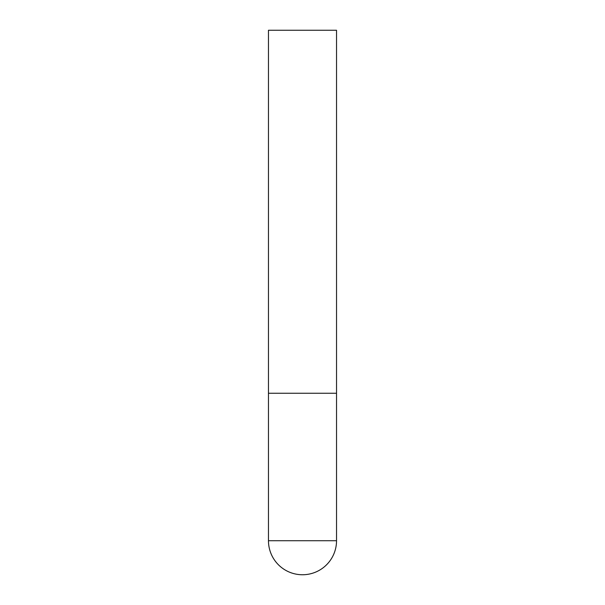 <?xml version="1.0" encoding="UTF-8"?>
<svg xmlns="http://www.w3.org/2000/svg" width="605" height="605" viewBox="0 0 605 605"><rect width="100%" height="100%" fill="white"/><g stroke="black" fill="none" stroke-linecap="round" stroke-linejoin="round"><path stroke-width="0.91" d="M268.469 540.719A34.031 34.031 0 0 0 302.5 574.75A34.031 34.031 0 0 0 336.531 540.719L268.469 540.719L268.469 393.25L336.531 393.25L268.469 393.25L268.469 30.25L336.531 30.25L336.531 540.719"/></g></svg>

